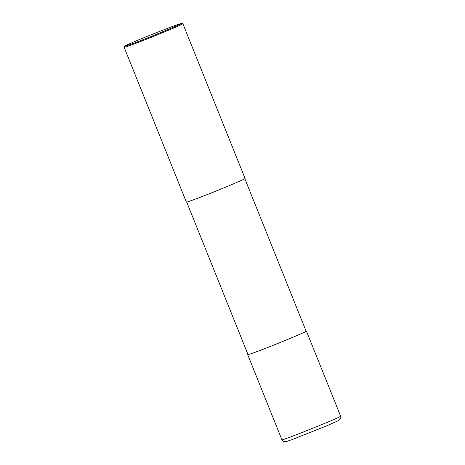 <?xml version="1.0" encoding="UTF-8"?>
<svg xmlns="http://www.w3.org/2000/svg" width="465" height="465" viewBox="0 0 465 465"><rect width="100%" height="100%" fill="white"/><g stroke="black" fill="none" stroke-linecap="round" stroke-linejoin="round"><path stroke-width="0.7" d="M306.075 331.074L306.412 331.068C306.83 331.33 298.71 334.893 282.046 341.758C265.858 348.378 247.101 355.452 247.706 354.667L247.955 354.44M244.782 178.607L306.121 331.185C306.534 331.44 298.495 334.969 281.999 341.769C265.968 348.32 247.397 355.33 248.002 354.551L186.663 201.967M181.809 23.25L182.855 23.703L245.078 178.484C245.497 178.746 237.371 182.309 220.712 189.174C204.519 195.794 185.762 202.874 186.372 202.083L124.149 47.302L124.591 46.25C124.701 45.715 138.303 39.903 149.91 35.218L175.735 25.18L181.809 23.25C182.594 23.36 174.735 26.813 158.24 33.62C142.145 40.199 123.481 47.232 124.591 46.25M182.855 23.703C183.274 23.965 175.154 27.528 158.489 34.393C142.296 41.013 123.539 48.093 124.149 47.302M281.918 439.762C282.11 440.599 282.999 441.262 284.586 441.75C285.597 441.767 285.062 442.07 291.718 439.727L327.656 425.458L338.735 420.465L340.607 418.581C340.921 417.221 340.926 416.413 340.618 416.163L340.618 416.163C342.839 416.437 280.505 441.494 281.918 439.762L247.706 354.667M340.618 416.163L306.412 331.068"/></g></svg>
